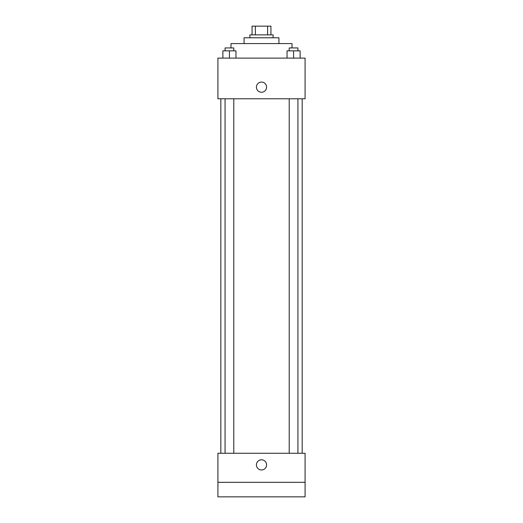 <?xml version="1.0" encoding="UTF-8"?>
<svg xmlns="http://www.w3.org/2000/svg" width="523" height="523" viewBox="0 0 523 523"><rect width="100%" height="100%" fill="white"/><g stroke="black" fill="none" stroke-linecap="round" stroke-linejoin="round"><path stroke-width="0.78" d="M255.387 34.864L255.387 26.15L252.06 26.15L252.06 34.864L252.06 26.15M255.387 26.15L270.94 26.15L270.94 34.864M267.613 34.864L267.613 26.15M249.876 37.774L249.876 34.864L273.124 34.864L273.124 37.774M244.064 43.586L244.064 37.774L278.936 37.774L278.936 43.586M230.989 47.939L230.989 43.586L292.011 43.586L292.011 47.939M217.914 58.112L305.086 58.112L305.086 98.788L217.914 98.788L217.914 58.112M261.5 92.251A5.086 5.086 0 0 1 257.094 84.621A5.086 5.086 0 0 1 265.906 84.621A5.086 5.086 0 0 1 261.5 92.251M217.914 453.264L305.086 453.264L305.086 496.85L217.914 496.85L217.914 453.264M261.5 469.974A5.086 5.086 0 0 1 257.094 462.345A5.086 5.086 0 0 1 265.906 462.345A5.086 5.086 0 0 1 261.5 469.974M217.914 482.324L305.086 482.324M287.042 58.112L287.042 50.849L300.117 50.849L300.117 58.112L300.117 50.849M293.58 58.112L293.58 50.849M297.933 50.849L297.933 47.939L289.219 47.939L289.219 50.849M222.883 58.112L222.883 50.849L235.958 50.849L235.958 58.112L235.958 50.849M229.42 58.112L229.42 50.849M233.781 50.849L233.781 47.939L225.067 47.939L225.067 50.849M302.176 453.264L302.176 98.788M220.824 453.264L220.824 98.788M289.219 98.788L289.219 453.264M297.933 98.788L297.933 453.264M233.781 453.264L233.781 98.788M225.067 453.264L225.067 98.788"/></g></svg>
